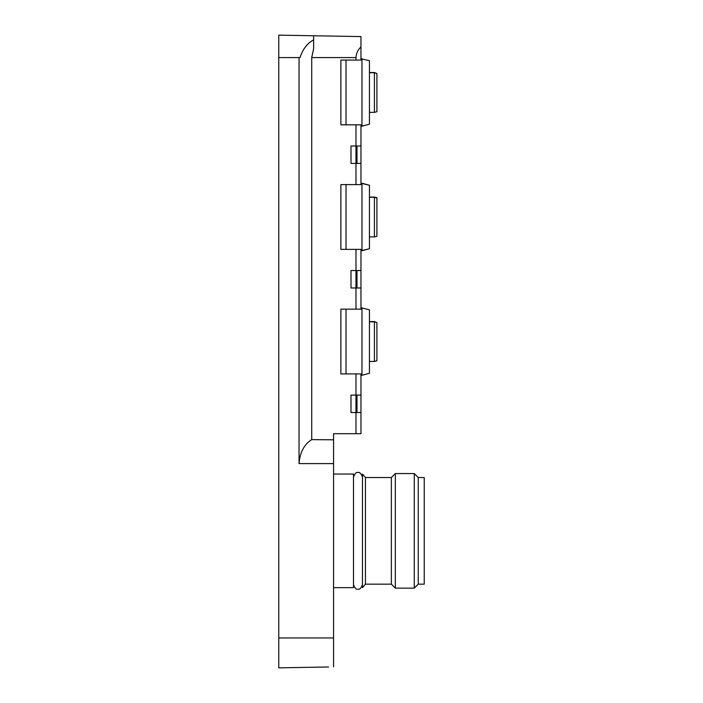 <?xml version="1.0" encoding="UTF-8"?>
<svg xmlns="http://www.w3.org/2000/svg" width="703" height="703" viewBox="0 0 703 703"><rect width="100%" height="100%" fill="white"/><g stroke="black" fill="none" stroke-linecap="round" stroke-linejoin="round"><path stroke-width="1.05" d="M328.582 666.98L278.766 667.85L328.582 666.98M333.565 463.593L299.047 463.593C299.961 452.337 304.188 444.34 311.719 439.612L333.565 439.806L333.565 666.892M333.565 637.955L278.766 637.955L278.766 667.85M355.982 373.917L360.964 373.917L360.964 412.529L350.999 412.529L350.999 395.095L355.982 395.095L355.982 373.917L340.885 373.917L340.885 309.153L346.017 309.153L346.017 373.917M360.964 412.529L360.964 433.698L355.982 433.698L355.982 395.095L360.964 395.095M360.964 270.541L355.982 270.541L355.982 249.372L360.964 249.372L360.964 309.153L346.017 309.153M360.964 287.984L350.999 287.984L350.999 270.541L355.982 270.541L355.982 309.153M360.964 145.996L355.982 145.996L355.982 124.826L360.964 124.826L360.964 184.608L340.885 184.608L340.885 249.372L355.982 249.372M346.017 184.608L346.017 249.372M360.964 163.43L350.999 163.43L350.999 145.996L355.982 145.996L355.982 184.608M355.982 60.063L355.982 57.567C356.272 53.226 357.932 49.676 360.964 46.916L360.964 60.063L340.885 60.063L340.885 124.826L355.982 124.826M346.017 60.063L346.017 124.826M355.982 433.698L333.565 433.698L333.565 439.806M360.964 46.916L360.964 36.582L278.766 35.15L278.766 637.955M311.719 439.612L311.719 57.567L313.635 48.709L313.635 39.86C307.343 43.173 302.808 49.078 300.023 57.567C302.808 49.078 307.343 43.173 313.635 39.86L313.635 35.756M299.047 463.593L299.047 57.567L300.023 57.567M299.047 57.567L278.766 57.567M418.259 477.539L418.259 584.158L424.234 584.158L424.234 477.539L418.259 477.539L414.269 473.558L395.341 473.558L395.341 588.139L414.269 588.139L414.269 473.558M395.341 473.558L391.351 477.539L391.351 584.158L395.341 588.139M365.446 505.29L365.446 477.539L362.458 474.05L362.458 587.638L365.446 584.158L365.446 505.29M333.565 587.638L353.495 587.638L353.495 474.05L333.565 474.05M374.418 361.465L376.905 360.797L376.905 322.624L374.418 321.833L369.435 321.833L374.418 321.833L374.418 361.465L369.435 361.465M374.418 321.605L376.905 322.624L374.418 321.605L369.435 321.605M361.966 307.782L361.966 375.288L369.435 373.284L369.435 309.786L360.964 307.782M369.435 197.06L374.418 197.06L376.905 197.728L376.905 236.252L376.905 198.079L374.418 197.288L369.435 197.288L374.418 197.288L374.418 236.92L369.435 236.92L369.435 248.739L369.435 185.241L360.964 183.237M376.905 198.079L374.418 197.06M360.964 250.743L369.435 248.739L361.966 250.743L361.966 183.237L369.435 185.241L369.435 197.288M374.418 112.366L376.905 111.698L376.905 73.534L374.418 72.743L369.435 72.743L374.418 72.743L374.418 112.366L369.435 112.366M374.418 72.514L376.905 73.534L374.418 72.514L369.435 72.514M361.966 58.692L361.966 126.197L369.435 124.194L369.435 60.695L360.964 58.692M356.983 412.529L356.983 395.095M356.983 163.43L356.983 145.996M356.983 287.984L356.983 270.541M355.982 57.567L311.719 57.567M418.259 584.158L414.269 588.139M391.351 477.539L365.446 477.539M391.351 584.158L365.446 584.158M353.495 584.65C354.918 588.288 356.412 589.782 357.976 589.14C359.541 589.782 361.034 588.288 362.458 584.65M353.495 477.047L353.495 477.047C354.918 473.409 356.412 471.915 357.976 472.557C359.541 471.915 361.034 473.409 362.458 477.047L362.458 477.047M361.966 375.288L360.964 375.288M376.905 236.252L374.418 236.92L376.905 236.252M361.966 126.197L360.964 126.197"/></g></svg>
